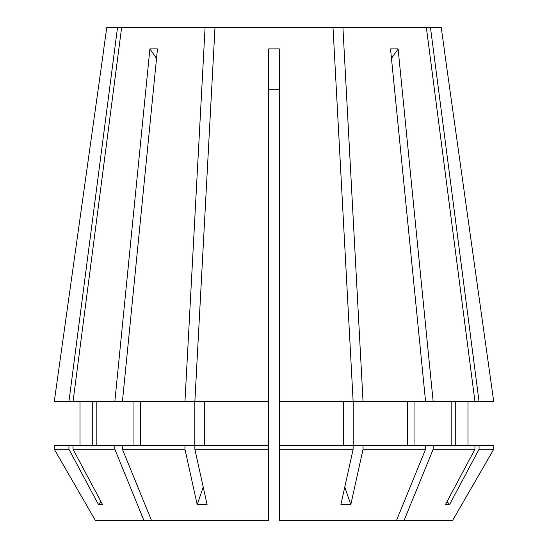 <?xml version="1.0" encoding="UTF-8"?>
<svg xmlns="http://www.w3.org/2000/svg" width="548" height="548" viewBox="0 0 548 548"><rect width="100%" height="100%" fill="white"/><g stroke="black" fill="none" stroke-linecap="round" stroke-linejoin="round"><path stroke-width="0.82" d="M279.364 89.714L268.636 89.714M363.043 449.264L425.584 449.264L396.451 520.6L279.364 520.6L279.364 449.264L353.131 449.264L340.931 504.468L350.836 504.468L363.043 449.264L363.043 445.545L353.186 445.545L353.186 401.588L479.062 401.588L430.454 27.4L441.209 27.4L444.223 48.84M493.734 401.588L444.147 48.916L493.734 401.588L479.062 401.588M54.266 401.588L103.853 48.916L54.266 401.588L68.938 401.588L117.546 27.4L426.351 27.4L474.958 401.588M103.778 48.84L106.792 27.4L117.546 27.4M114.833 401.588L149.899 48.916L157.475 48.916L122.416 401.588L73.042 401.588L121.649 27.4M122.416 401.588L184.957 401.588L205.089 27.4M363.043 401.588L342.911 27.4M425.584 401.588L390.525 48.916L398.101 48.916L433.167 401.588M396.451 520.6L404.027 520.6L433.167 449.264L474.952 449.264L445.497 504.468L449.6 504.468L479.055 449.264L493.727 449.264L493.727 445.545L363.043 445.545M404.027 520.6L452.525 520.6L493.727 449.264L452.525 520.6M54.273 449.264L54.273 445.545L54.273 449.264L95.475 520.6L54.273 449.264L68.945 449.264L68.945 445.545L194.814 445.545L194.814 401.588L184.957 401.588M68.945 449.264L98.4 504.468L102.503 504.468L73.048 449.264L114.833 449.264L114.833 445.545M95.475 520.6L143.973 520.6L114.833 449.264M73.042 401.588L68.938 401.588M451.168 445.545L451.168 401.588M414.959 445.545L414.959 401.588M92.728 445.545L92.728 401.588M80.008 445.545L80.008 401.588L80.008 445.545M54.273 445.545L68.945 445.545M474.952 449.264L474.952 445.545M433.167 449.264L433.167 445.545M268.636 449.264L268.636 520.6L151.549 520.6L122.416 449.264L184.957 449.264L197.164 504.468L207.069 504.468L194.869 449.264L268.636 449.264L268.636 48.916L279.364 48.916L279.364 401.588L353.138 401.588L333.006 27.4M430.454 27.4L426.351 27.4M140.617 445.545L140.617 401.588M184.957 449.264L184.957 445.545M122.416 449.264L122.416 445.545M268.636 401.588L194.862 401.588L214.994 27.4M455.272 445.545L455.272 401.588M467.992 445.545L467.992 401.588M96.832 445.545L96.832 401.588M133.041 445.545L133.041 401.588M407.383 445.545L407.383 401.588M479.055 449.264L479.055 445.545M73.048 449.264L73.048 445.545M425.584 449.264L425.584 445.545M151.549 520.6L143.973 520.6M343.281 445.545L343.281 401.588M279.364 449.264L279.364 401.588M279.364 445.545L353.131 445.545L353.131 449.264M204.719 445.545L204.719 401.588M194.869 449.264L194.869 445.545L268.636 445.545M350.836 504.468A418.145 160.016 90 0 1 344.788 487.028M391.478 58.478A418.145 295.673 90 0 1 398.101 48.916M156.523 58.478A418.145 295.673 90 0 0 149.899 48.916M197.164 504.468A418.145 160.016 90 0 0 203.212 487.028M449.6 504.468A418.145 386.319 90 0 1 447.045 501.564M98.4 504.468A418.145 386.319 90 0 0 100.955 501.564"/></g></svg>
